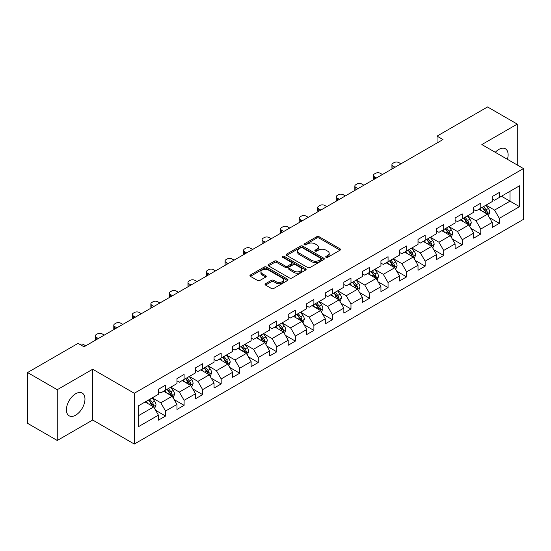 <?xml version="1.0" encoding="UTF-8"?>
<svg xmlns="http://www.w3.org/2000/svg" width="551" height="551" viewBox="0 0 551 551"><rect width="100%" height="100%" fill="white"/><g stroke="black" fill="none" stroke-linecap="round" stroke-linejoin="round"><path stroke-width="0.83" d="M326.047 257.331A1.157 0.668 0 0 0 327.687 257.331L340.077 250.175A1.653 0.95 0 0 0 340.566 249.507A1.653 0.95 0 0 0 340.077 248.832L319.077 236.703A1.653 0.95 0 0 0 316.749 236.703L304.352 243.859A1.157 0.668 0 0 0 304.014 244.334A1.157 0.668 0 0 0 304.352 244.802A1.157 0.668 0 0 0 305.984 244.802L307.589 243.879A5.283 3.051 0 0 1 315.055 243.879L316.804 244.892A5.283 3.051 0 0 1 318.354 247.048A5.283 3.051 0 0 1 316.804 249.197L315.2 250.126A1.157 0.668 0 0 0 314.862 250.595A1.157 0.668 0 0 0 315.2 251.07A1.157 0.668 0 0 0 316.832 251.07L318.437 250.14A5.283 3.051 0 0 1 325.903 250.14L327.652 251.153A5.283 3.051 0 0 1 329.202 253.308A5.283 3.051 0 0 1 327.652 255.464L326.047 256.394A1.157 0.668 0 0 0 325.71 256.862A1.157 0.668 0 0 0 326.047 257.331L326.047 256.394M75.687 415.151A13.114 7.569 120 0 0 84.255 403.601A13.114 7.569 120 0 0 82.244 393.09A13.114 7.569 120 0 0 75.687 393.745A13.114 7.569 120 0 0 67.126 405.295A13.114 7.569 120 0 0 69.137 415.805A13.114 7.569 120 0 0 75.687 415.151M507.402 159.315A13.114 7.569 120 0 0 505.398 148.784A13.114 7.569 120 0 0 498.848 149.438A13.114 7.569 120 0 0 495.28 152.317M265.527 283.724A1.653 0.95 0 0 0 265.045 284.399A1.653 0.95 0 0 0 265.527 285.067L271.416 288.469A1.653 0.95 0 0 0 273.751 288.469L287.519 280.521A1.653 0.95 0 0 0 288.001 279.846A1.653 0.95 0 0 0 287.519 279.178L266.519 267.049A1.653 0.95 0 0 0 264.184 267.049L250.416 274.997A1.653 0.95 0 0 0 249.934 275.672A1.653 0.95 0 0 0 250.416 276.347L257.537 280.452A1.653 0.95 0 0 0 259.865 280.452L265.761 277.057A1.653 0.95 0 0 0 266.243 276.382A1.653 0.95 0 0 0 265.761 275.707L262.228 273.668A4.415 2.548 0 0 1 260.94 271.863A4.415 2.548 0 0 1 263.66 269.515A4.415 2.548 0 0 1 268.475 270.066L282.298 278.048A4.415 2.548 0 0 1 283.593 279.846A4.415 2.548 0 0 1 280.865 282.202A4.415 2.548 0 0 1 276.058 281.651L273.751 280.321A1.653 0.95 0 0 0 271.416 280.321L265.527 283.724L265.527 285.067M92.685 369.239L57.263 389.695L27.55 372.538L27.55 423.32L57.263 440.476L92.685 420.027L134.292 444.044L134.292 393.262L92.685 369.239L92.685 420.027M517.272 165.011L517.272 124.113L481.849 144.562L523.45 168.578L134.292 393.262M517.272 124.113L487.552 106.956L437.033 136.125L437.033 142.984M27.55 372.538L78.07 343.369L84.014 346.799L442.976 139.555L437.033 136.125M307.706 267.524A1.653 0.95 0 0 0 310.034 267.524L323.802 259.576A1.653 0.95 0 0 0 324.291 258.901A1.653 0.95 0 0 0 323.802 258.226L302.802 246.104A1.653 0.95 0 0 0 300.467 246.104L286.706 254.052A1.653 0.95 0 0 0 286.217 254.72A1.653 0.95 0 0 0 286.706 255.395L307.706 267.524M283.138 257.586A1.157 0.668 0 0 1 284.309 257.744L284.309 256.373L305.66 268.702A1.653 0.95 0 0 1 306.142 269.377A1.653 0.95 0 0 1 305.66 270.045L291.892 277.993A1.653 0.95 0 0 1 289.564 277.993L268.557 265.871L268.557 264.521A1.653 0.95 0 0 0 268.075 265.196A1.653 0.95 0 0 0 268.557 265.871M268.557 264.521L274.453 261.126A1.653 0.95 0 0 1 276.788 261.126L285.301 266.043A1.653 0.95 0 0 0 287.636 266.043L291.548 263.784A1.653 0.95 0 0 0 292.03 263.109A1.653 0.95 0 0 0 291.548 262.434L282.677 257.317A1.157 0.668 0 0 1 282.339 256.849A1.157 0.668 0 0 1 283.049 256.229A1.157 0.668 0 0 1 284.309 256.373M134.292 444.044L523.45 219.367L523.45 168.578M155.623 410.316L165.548 416.046L165.548 411.032L176.961 404.448L176.961 409.455L184.096 405.336L184.096 400.329L195.502 393.745L195.502 398.752L202.637 394.633L202.637 389.626L214.05 383.035L214.05 388.049L221.178 383.93L221.178 378.916L232.591 372.331L232.591 377.339L239.719 373.22L239.719 368.213L251.132 361.628L251.132 366.635L258.267 362.517L258.267 357.509L269.673 350.918L269.673 355.932L276.809 351.813L276.809 346.799L288.221 340.215L288.221 345.222L295.35 341.103L295.35 336.096L306.762 329.512L306.762 334.519L313.891 330.4L313.891 325.393L325.304 318.802L325.304 323.816L332.439 319.697L332.439 314.683L343.845 308.099L343.845 313.106L350.98 308.987L350.98 303.98L362.393 297.388L362.393 302.403L369.521 298.284L369.521 293.277L380.934 286.685L380.934 291.693L388.062 287.581L388.062 282.567L399.475 275.982L399.475 280.989L406.604 276.871L406.604 271.863L418.016 265.272L418.016 270.286L425.152 266.167L425.152 261.16L436.557 254.569L436.557 259.576L443.693 255.464L443.693 250.45L455.105 243.866L455.105 248.873L462.234 244.754L462.234 239.747L473.646 233.156L473.646 238.17L480.775 234.051L480.775 229.044L492.188 222.452L492.188 227.46L499.323 223.348L499.323 218.334L519.524 206.666L519.524 185.804L510.019 191.293L510.019 201.177L519.524 206.666M165.548 416.046L158.419 420.165L158.419 415.151L138.211 426.818L138.211 405.956L158.419 394.289L158.419 389.281L165.548 385.163L165.548 390.17L176.961 383.586L176.961 378.578L184.096 374.46L184.096 379.467L195.502 372.882L195.502 367.868L202.637 363.75L202.637 368.764L214.05 362.172L214.05 357.165L221.178 353.046L221.178 358.054L232.591 351.469L232.591 346.455L239.719 342.343L239.719 347.35L251.132 340.766L251.132 335.752L258.267 331.633L258.267 336.647L269.673 330.056L269.673 325.049L276.809 320.93L276.809 325.937L288.221 319.353L288.221 314.339L295.35 310.227L295.35 315.234L306.762 308.643L306.762 303.635L313.891 299.517L313.891 304.531L325.304 297.939L325.304 292.932L332.439 288.814L332.439 293.821L343.845 287.236L343.845 282.222L350.98 278.11L350.98 283.118L362.393 276.526L362.393 271.519L369.521 267.4L369.521 272.414L380.934 265.823L380.934 260.816L388.062 256.697L388.062 261.704L399.475 255.12L399.475 250.106L406.604 245.994L406.604 251.001L418.016 244.41L418.016 239.403L425.152 235.284L425.152 240.298L436.557 233.707L436.557 228.699L443.693 224.581L443.693 229.588L455.105 223.003L455.105 217.989L462.234 213.878L462.234 218.885L473.646 212.293L473.646 207.286L480.775 203.167L480.775 208.182L492.188 201.59L492.188 196.583L499.323 192.464L499.323 197.472L519.524 185.804M163.647 391.272L172.208 396.21L160.796 402.802L152.241 397.856M158.419 391.547L160.796 392.918L165.548 390.17M160.796 402.802L165.548 411.032M172.208 396.21L176.961 404.448M182.195 380.569L190.749 385.507L179.337 392.092L170.782 387.153M176.961 380.837L179.337 382.215L184.096 379.467M179.337 392.092L184.096 400.329M190.749 385.507L195.502 393.745M200.736 369.859L209.29 374.804L197.885 381.388L189.324 376.45M195.502 370.134L197.885 371.505L202.637 368.764M197.885 381.388L202.637 389.626M209.29 374.804L214.05 383.035M219.277 359.156L227.839 364.094L216.426 370.685L207.865 365.74M214.05 359.431L216.426 360.802L221.178 358.054M216.426 370.685L221.178 378.916M227.839 364.094L232.591 372.331M237.818 348.446L246.38 353.391L234.967 359.975L226.406 355.037M232.591 348.721L234.967 350.099L239.719 347.35M234.967 359.975L239.719 368.213M246.38 353.391L251.132 361.628M256.36 337.742L264.921 342.688L253.508 349.272L244.954 344.334M251.132 338.018L253.508 339.388L258.267 336.647M253.508 349.272L258.267 357.509M264.921 342.688L269.673 350.918M274.908 327.039L283.462 331.977L272.056 338.569L263.495 333.624M269.673 327.315L272.056 328.685L276.809 325.937M272.056 338.569L276.809 346.799M283.462 331.977L288.221 340.215M293.449 316.329L302.01 321.274L290.597 327.859L282.036 322.92M288.221 316.605L290.597 317.982L295.35 315.234M290.597 327.859L295.35 336.096M302.01 321.274L306.762 329.512M311.99 305.626L320.551 310.564L309.139 317.156L300.577 312.217M306.762 305.901L309.139 307.272L313.891 304.531M309.139 317.156L313.891 325.393M320.551 310.564L325.304 318.802M330.531 294.923L339.092 299.861L327.68 306.452L319.125 301.507M325.304 295.198L327.68 296.569L332.439 293.821M327.68 306.452L332.439 314.683M339.092 299.861L343.845 308.099M349.079 284.213L357.633 289.158L346.221 295.742L337.667 290.804M343.845 284.488L346.221 285.866L350.98 283.118M346.221 295.742L350.98 303.98M357.633 289.158L362.393 297.388M367.62 273.51L376.175 278.448L364.769 285.039L356.208 280.101M362.393 273.785L364.769 275.156L369.521 272.414M364.769 285.039L369.521 293.277M376.175 278.448L380.934 286.685M386.161 262.806L394.723 267.745L383.31 274.336L374.749 269.391M380.934 263.082L383.31 264.452L388.062 261.704M383.31 274.336L388.062 282.567M394.723 267.745L399.475 275.982M404.703 252.096L413.264 257.041L401.851 263.626L393.297 258.688M399.475 252.372L401.851 253.742L406.604 251.001M401.851 263.626L406.604 271.863M413.264 257.041L418.016 265.272M423.251 241.393L431.805 246.331L420.392 252.923L411.838 247.984M418.016 241.669L420.392 243.039L425.152 240.298M420.392 252.923L425.152 261.16M431.805 246.331L436.557 254.569M441.792 230.69L450.346 235.628L438.94 242.22L430.379 237.274M436.557 230.965L438.94 232.336L443.693 229.588M438.94 242.22L443.693 250.45M450.346 235.628L455.105 243.866M460.333 219.98L468.894 224.925L457.482 231.51L448.92 226.571M455.105 220.255L457.482 221.626L462.234 218.885M457.482 231.51L462.234 239.747M468.894 224.925L473.646 233.156M478.874 209.277L487.435 214.215L476.023 220.806L467.462 215.861M473.646 209.552L476.023 210.923L480.775 208.182M476.023 220.806L480.775 229.044M487.435 214.215L492.188 222.452M501.458 196.239L510.019 201.177L494.564 210.103L486.01 205.158M492.188 198.842L494.564 200.22L499.323 197.472M494.564 210.103L499.323 218.334M57.263 389.695L57.263 440.476M138.211 415.84L153.667 406.92L145.106 401.975M153.667 406.92L158.419 415.151M489.398 217.617L499.323 223.348M470.85 228.321L480.775 234.051M452.309 239.024L462.234 244.754M433.768 249.734L443.693 255.464M415.227 260.437L425.152 266.167M396.679 271.14L406.604 276.871M378.138 281.85L388.062 287.581M359.596 292.553L369.521 298.284M341.055 303.257L350.98 308.987M322.514 313.967L332.439 319.697M303.966 324.67L313.891 330.4M285.425 335.373L295.35 341.103M266.884 346.083L276.809 351.813M248.343 356.786L258.267 362.517M229.795 367.489L239.719 373.22M211.253 378.2L221.178 383.93M192.712 388.903L202.637 394.633M174.171 399.613L184.096 405.336M326.509 257.496L327.652 256.835A5.283 3.051 0 0 0 329.202 254.679L329.202 253.308M318.354 247.048L318.354 248.418A5.283 3.051 0 0 1 316.804 250.574L315.661 251.235M340.077 248.832L340.077 250.175L319.077 238.08A1.653 0.95 0 0 0 316.749 238.08L304.813 244.968M323.781 259.583L302.802 247.475A1.653 0.95 0 0 0 300.467 247.475L286.727 255.409M320.889 259.369A1.157 0.668 0 0 0 321.226 258.901A1.157 0.668 0 0 0 320.889 258.426L302.451 247.785A1.157 0.668 0 0 0 300.818 247.785L299.131 248.763A5.283 3.051 0 0 0 297.581 250.919A5.283 3.051 0 0 0 299.131 253.074L311.728 260.347A5.283 3.051 0 0 0 319.194 260.347L320.889 259.369L320.889 260.747A1.157 0.668 0 0 0 321.226 260.272L321.226 258.901M297.581 250.919L297.581 252.289A5.283 3.051 0 0 0 299.131 254.445L299.131 253.074M320.889 260.747L319.194 261.718A5.283 3.051 0 0 1 311.728 261.718L299.131 254.445M268.585 265.885L274.453 262.496L274.453 261.126M292.03 263.109L292.03 264.48A1.653 0.95 0 0 1 291.548 265.155L287.636 267.414A1.653 0.95 0 0 1 285.301 267.414L276.788 262.496A1.653 0.95 0 0 0 274.453 262.496M284.309 257.744L305.64 270.059M294.138 271.14A4.415 2.548 0 0 0 298.952 271.698A4.415 2.548 0 0 0 301.673 269.343A4.415 2.548 0 0 0 300.385 267.538L295.508 264.728A1.653 0.95 0 0 0 293.18 264.728L289.268 266.98A1.653 0.95 0 0 0 288.786 267.655A1.653 0.95 0 0 0 289.268 268.33L294.138 271.14L294.138 272.518A4.415 2.548 0 0 0 298.952 273.069A4.415 2.548 0 0 0 301.673 270.713L301.673 269.343M288.786 267.655L288.786 269.033A1.653 0.95 0 0 0 289.268 269.701L289.268 268.33M294.138 272.518L289.268 269.701M283.593 279.846L283.593 281.224A4.415 2.548 0 0 1 280.865 283.579A4.415 2.548 0 0 1 276.058 283.021L273.751 281.692A1.653 0.95 0 0 0 271.416 281.692L265.548 285.081M260.94 271.863L260.94 273.241A4.415 2.548 0 0 0 262.228 275.039L262.228 273.668M265.761 275.707L265.761 277.057L262.228 275.039M287.498 280.535L266.519 268.42A1.653 0.95 0 0 0 264.184 268.42L250.436 276.361L250.416 274.997M488.372 215.847L489.784 212.28A4.456 2.569 -120 0 0 488.365 208.492L485.913 205.213M395.019 167.242L392.911 166.03A3.361 1.942 0 0 1 391.926 164.659A3.361 1.942 0 0 1 392.911 163.282L394.103 162.6A3.361 1.942 0 0 1 398.855 162.6L400.963 163.812M481.636 210.868L479.969 208.643M392.209 168.861A3.361 1.942 180 0 1 391.926 168.089L391.926 164.659M486.747 213.822L487.38 212.472A4.456 2.569 -120 0 0 486.106 209.793L483.654 206.515M482.538 207.162L485.259 210.792A2.266 1.309 60 0 1 485.672 211.488L487.38 212.472M482.228 207.341L484.68 210.613A4.456 2.569 60 0 1 485.954 213.292M469.831 226.551L471.243 222.99A4.456 2.569 -120 0 0 469.824 219.195L467.372 215.916M376.478 177.945L374.37 176.733A3.361 1.942 0 0 1 373.385 175.363A3.361 1.942 0 0 1 374.37 173.992L375.562 173.303A3.361 1.942 0 0 1 380.314 173.303L382.415 174.515M463.095 221.578L461.428 219.353M373.668 179.571A3.361 1.942 180 0 1 373.385 178.793L373.385 175.363M468.205 224.526L468.839 223.176A4.456 2.569 -120 0 0 467.565 220.496L465.113 217.225M463.997 217.865L466.718 221.502A2.266 1.309 60 0 1 467.131 222.191L468.839 223.176M463.687 218.044L466.139 221.323A4.456 2.569 60 0 1 467.413 224.002M451.29 237.254L452.702 233.693A4.456 2.569 -120 0 0 451.283 229.898L448.824 226.626M357.93 188.656L355.829 187.443A3.361 1.942 0 0 1 354.844 186.066A3.361 1.942 0 0 1 355.829 184.695L357.014 184.006A3.361 1.942 0 0 1 361.773 184.006L363.874 185.226M444.547 232.281L442.887 230.056M355.126 190.274A3.361 1.942 180 0 1 354.844 189.496L354.844 186.066M449.657 235.229L450.298 233.886A4.456 2.569 -120 0 0 449.024 231.206L446.572 227.928M445.449 228.575L448.177 232.205A2.266 1.309 60 0 1 448.59 232.894L450.298 233.886M445.139 228.755L447.598 232.026A4.456 2.569 60 0 1 448.872 234.705M432.742 247.964L434.16 244.396A4.456 2.569 -120 0 0 432.735 240.608L430.283 237.329M339.388 199.359L337.288 198.146A3.361 1.942 0 0 1 336.303 196.776A3.361 1.942 0 0 1 337.288 195.398L338.472 194.717A3.361 1.942 0 0 1 343.232 194.717L345.332 195.929M426.006 242.984L424.339 240.759M336.578 200.984A3.361 1.942 180 0 1 336.303 200.206L336.303 196.776M431.116 245.939L431.757 244.589A4.456 2.569 -120 0 0 430.476 241.91L428.024 238.631M426.908 239.279L429.628 242.915A2.266 1.309 60 0 1 430.042 243.604L431.757 244.589M426.598 239.458L429.05 242.736A4.456 2.569 60 0 1 430.331 245.415M414.2 258.667L415.619 255.106A4.456 2.569 -120 0 0 414.194 251.311L411.742 248.04M320.847 210.069L318.74 208.85A3.361 1.942 0 0 1 317.755 207.479A3.361 1.942 0 0 1 318.74 206.108L319.931 205.42A3.361 1.942 0 0 1 324.684 205.42L326.791 206.632M407.464 253.694L405.798 251.47M318.037 211.687A3.361 1.942 180 0 1 317.755 210.909L317.755 207.479M412.575 256.642L413.209 255.292A4.456 2.569 -120 0 0 411.934 252.613L409.483 249.341M408.367 249.982L411.087 253.618A2.266 1.309 60 0 1 411.501 254.307L413.209 255.292M408.057 250.161L410.509 253.439A4.456 2.569 60 0 1 411.783 256.119M395.659 269.37L397.071 265.809A4.456 2.569 -120 0 0 395.652 262.014L393.2 258.743M302.306 220.772L300.199 219.56A3.361 1.942 0 0 1 299.214 218.182A3.361 1.942 0 0 1 300.199 216.812L301.39 216.123A3.361 1.942 0 0 1 306.142 216.123L308.243 217.342M388.923 264.397L387.257 262.173M299.496 222.39A3.361 1.942 180 0 1 299.214 221.612L299.214 218.182M394.034 267.345L394.668 266.002A4.456 2.569 -120 0 0 393.393 263.323L390.941 260.044M389.826 260.692L392.546 264.322A2.266 1.309 60 0 1 392.959 265.01L394.668 266.002M389.516 260.871L391.968 264.143A4.456 2.569 60 0 1 393.242 266.822M377.118 280.08L378.53 276.512A4.456 2.569 -120 0 0 377.111 272.724L374.652 269.446M283.758 231.475L281.657 230.263A3.361 1.942 0 0 1 280.673 228.892A3.361 1.942 0 0 1 281.657 227.515L282.849 226.833A3.361 1.942 0 0 1 287.601 226.833L289.702 228.045M370.382 275.101L368.715 272.876M280.955 233.101A3.361 1.942 180 0 1 280.673 232.322L280.673 228.892M375.486 278.055L376.126 276.705A4.456 2.569 -120 0 0 374.852 274.026L372.4 270.755M371.284 271.395L374.005 275.032A2.266 1.309 60 0 1 374.418 275.72L376.126 276.705M370.968 271.574L373.426 274.853A4.456 2.569 60 0 1 374.701 277.532M358.577 290.783L359.989 287.223A4.456 2.569 -120 0 0 358.563 283.428L356.111 280.156M265.217 242.185L263.116 240.966A3.361 1.942 0 0 1 262.131 239.595A3.361 1.942 0 0 1 263.116 238.225L264.301 237.536A3.361 1.942 0 0 1 269.06 237.536L271.161 238.748M351.834 285.811L350.167 283.586M262.414 243.804A3.361 1.942 180 0 1 262.131 243.025L262.131 239.595M356.945 288.758L357.585 287.408A4.456 2.569 -120 0 0 356.311 284.729L353.852 281.458M352.736 282.098L355.457 285.735A2.266 1.309 60 0 1 355.87 286.424L357.585 287.408M352.426 282.277L354.878 285.556A4.456 2.569 60 0 1 356.16 288.235M340.029 301.487L341.448 297.926A4.456 2.569 -120 0 0 340.022 294.131L337.57 290.859M246.676 252.888L244.568 251.676A3.361 1.942 0 0 1 243.59 250.299A3.361 1.942 0 0 1 244.568 248.928L245.76 248.239A3.361 1.942 0 0 1 250.512 248.239L252.62 249.458M333.293 296.514L331.626 294.289M243.866 254.507A3.361 1.942 180 0 1 243.59 253.735L243.59 250.299M338.404 299.462L339.037 298.119A4.456 2.569 -120 0 0 337.763 295.439L335.311 292.161M334.195 292.808L336.916 296.438A2.266 1.309 60 0 1 337.329 297.127L339.037 298.119M333.885 292.987L336.337 296.259A4.456 2.569 60 0 1 337.611 298.938M321.488 312.197L322.9 308.629A4.456 2.569 -120 0 0 321.481 304.841L319.029 301.562M228.135 263.592L226.027 262.379A3.361 1.942 0 0 1 225.042 261.009A3.361 1.942 0 0 1 226.027 259.631L227.219 258.949A3.361 1.942 0 0 1 231.971 258.949L234.079 260.162M314.752 307.217L313.085 304.992M225.325 265.217A3.361 1.942 180 0 1 225.042 264.439L225.042 261.009M319.862 310.172L320.496 308.822A4.456 2.569 -120 0 0 319.222 306.142L316.77 302.871M315.654 303.511L318.375 307.148A2.266 1.309 60 0 1 318.788 307.837L320.496 308.822M315.344 303.691L317.796 306.969A4.456 2.569 60 0 1 319.07 309.648M302.947 322.9L304.359 319.339A4.456 2.569 -120 0 0 302.94 315.544L300.488 312.272M209.587 274.302L207.486 273.082A3.361 1.942 0 0 1 206.501 271.712A3.361 1.942 0 0 1 207.486 270.341L208.677 269.653A3.361 1.942 0 0 1 213.43 269.653L215.531 270.865M296.211 317.927L294.544 315.702M206.783 275.92A3.361 1.942 180 0 1 206.501 275.142L206.501 271.712M301.314 320.875L301.955 319.525A4.456 2.569 -120 0 0 300.681 316.846L298.229 313.574M297.113 314.215L299.834 317.851A2.266 1.309 60 0 1 300.247 318.54L301.955 319.525M296.803 314.394L299.255 317.672A4.456 2.569 60 0 1 300.529 320.351M284.406 333.603L285.817 330.042A4.456 2.569 -120 0 0 284.399 326.247L281.94 322.976M191.045 285.005L188.945 283.793A3.361 1.942 0 0 1 187.96 282.415A3.361 1.942 0 0 1 188.945 281.044L190.129 280.356A3.361 1.942 0 0 1 194.889 280.356L196.989 281.575M277.663 328.63L275.996 326.406M188.242 286.623A3.361 1.942 180 0 1 187.96 285.852L187.96 282.415M282.773 331.578L283.414 330.235A4.456 2.569 -120 0 0 282.14 327.556L279.681 324.277M278.565 324.925L281.292 328.554A2.266 1.309 60 0 1 281.699 329.243L283.414 330.235M278.255 325.104L280.714 328.375A4.456 2.569 60 0 1 281.988 331.055M265.858 344.313L267.276 340.752A4.456 2.569 -120 0 0 265.851 336.957L263.399 333.679M172.504 295.708L170.404 294.496A3.361 1.942 0 0 1 169.419 293.125A3.361 1.942 0 0 1 170.404 291.748L171.588 291.066A3.361 1.942 0 0 1 176.341 291.066L178.448 292.278M259.122 339.333L257.455 337.109M169.694 297.333A3.361 1.942 180 0 1 169.419 296.555L169.419 293.125M264.232 342.288L264.873 340.938A4.456 2.569 -120 0 0 263.592 338.259L261.14 334.987M260.024 335.628L262.744 339.264A2.266 1.309 60 0 1 263.158 339.953L264.873 340.938M259.714 335.807L262.166 339.085A4.456 2.569 60 0 1 263.44 341.765M247.316 355.016L248.728 351.455A4.456 2.569 -120 0 0 247.309 347.66L244.858 344.389M153.963 306.418L151.856 305.199A3.361 1.942 0 0 1 150.871 303.828A3.361 1.942 0 0 1 151.856 302.458L153.047 301.769A3.361 1.942 0 0 1 157.8 301.769L159.907 302.981M240.58 350.043L238.914 347.819M151.153 308.037A3.361 1.942 180 0 1 150.871 307.258L150.871 303.828M245.691 352.991L246.325 351.641A4.456 2.569 -120 0 0 245.05 348.962L242.598 345.691M241.483 346.331L244.203 349.968A2.266 1.309 60 0 1 244.616 350.656L246.325 351.641M241.173 346.517L243.625 349.789A4.456 2.569 60 0 1 244.899 352.468M228.775 365.719L230.187 362.159A4.456 2.569 -120 0 0 228.768 358.364L226.316 355.092M135.415 317.121L133.314 315.909A3.361 1.942 0 0 1 132.33 314.531A3.361 1.942 0 0 1 133.314 313.161L134.506 312.479A3.361 1.942 0 0 1 139.258 312.479L141.359 313.691M222.039 360.747L220.372 358.522M132.612 318.74A3.361 1.942 180 0 1 132.33 317.968L132.33 314.531M227.143 363.694L227.783 362.351A4.456 2.569 -120 0 0 226.509 359.672L224.057 356.394M222.941 357.041L225.662 360.671A2.266 1.309 60 0 1 226.075 361.36L227.783 362.351M222.632 357.22L225.083 360.492A4.456 2.569 60 0 1 226.358 363.171M210.234 376.429L211.646 372.869A4.456 2.569 -120 0 0 210.227 369.074L207.768 365.795M116.874 327.824L114.773 326.612A3.361 1.942 0 0 1 113.788 325.242A3.361 1.942 0 0 1 114.773 323.864L115.958 323.182A3.361 1.942 0 0 1 120.717 323.182L122.818 324.394M203.491 371.457L201.824 369.232M114.071 329.45A3.361 1.942 180 0 1 113.788 328.671L113.788 325.242M208.602 374.404L209.242 373.055A4.456 2.569 -120 0 0 207.968 370.375L205.509 367.104M204.393 367.744L207.121 371.381A2.266 1.309 60 0 1 207.527 372.07L209.242 373.055M204.084 367.923L206.542 371.202A4.456 2.569 60 0 1 207.817 373.881M191.686 387.133L193.105 383.572A4.456 2.569 -120 0 0 191.679 379.777L189.227 376.505M98.333 338.534L96.232 337.315A3.361 1.942 0 0 1 95.247 335.945A3.361 1.942 0 0 1 96.232 334.574L97.417 333.885A3.361 1.942 0 0 1 102.176 333.885L104.277 335.104M184.95 382.16L183.283 379.935M95.523 340.153A3.361 1.942 180 0 1 95.247 339.375L95.247 335.945M190.061 385.108L190.701 383.758A4.456 2.569 -120 0 0 189.42 381.078L186.968 377.807M185.852 378.454L188.573 382.084A2.266 1.309 60 0 1 188.986 382.773L190.701 383.758M185.542 378.633L187.994 381.905A4.456 2.569 60 0 1 189.268 384.584M173.145 397.836L174.564 394.275A4.456 2.569 -120 0 0 173.138 390.487L170.686 387.208M79.619 344.265A3.361 1.942 0 0 1 83.628 344.595L85.736 345.808M166.409 392.863L164.742 390.638M171.519 395.811L172.153 394.468A4.456 2.569 -120 0 0 170.879 391.789L168.427 388.51M167.311 389.158L170.032 392.787A2.266 1.309 60 0 1 170.445 393.476L172.153 394.468M167.001 389.337L169.453 392.608A4.456 2.569 60 0 1 170.727 395.287M154.604 408.546L156.016 404.985A4.456 2.569 -120 0 0 154.597 401.19L152.145 397.912M147.868 403.573L146.201 401.348M152.978 406.521L153.612 405.171A4.456 2.569 -120 0 0 152.338 402.492L149.886 399.22M148.77 399.861L151.491 403.497A2.266 1.309 60 0 1 151.904 404.186L153.612 405.171M148.46 400.04L150.912 403.318A4.456 2.569 60 0 1 152.186 405.997M327.652 256.835L327.652 255.464M315.2 251.07L315.2 250.126M316.804 250.574L316.804 249.197M304.352 244.802L304.352 243.859M316.749 238.08L316.749 236.703M319.077 238.08L319.077 236.703M286.706 255.395L286.706 254.052M300.467 247.475L300.467 246.104M302.802 247.475L302.802 246.104M323.802 259.576L323.802 258.226M311.728 261.718L311.728 260.347M319.194 261.718L319.194 260.347M276.788 262.496L276.788 261.126M285.301 267.414L285.301 266.043M287.636 267.414L287.636 266.043M291.548 265.155L291.548 263.784M305.66 270.045L305.66 268.702M271.416 281.692L271.416 280.321M273.751 281.692L273.751 280.321M276.058 283.021L276.058 281.651M264.184 268.42L264.184 267.049M266.519 268.42L266.519 267.049M287.519 280.521L287.519 279.178M392.911 166.03L392.911 168.454M486.994 213.967L489.756 212.369M486.106 209.793L488.365 208.492M482.938 211.625L484.68 210.613M374.37 176.733L374.37 179.165M468.453 224.67L471.215 223.072M467.565 220.496L469.824 219.195M464.397 222.328L466.139 221.323M355.829 187.443L355.829 189.868M449.912 235.373L452.674 233.782M449.024 231.206L451.283 229.898M445.855 233.032L447.598 232.026M337.288 198.146L337.288 200.578M431.364 246.083L434.133 244.486M430.476 241.91L432.735 240.608M427.307 243.742L429.05 242.736M318.74 208.85L318.74 211.281M412.823 256.787L415.585 255.189M411.934 252.613L414.194 251.311M408.766 254.445L410.509 253.439M300.199 219.56L300.199 221.984M394.282 267.49L397.044 265.899M393.393 263.323L395.652 262.014M390.225 265.148L391.968 264.143M281.657 230.263L281.657 232.694M375.741 278.2L378.503 276.602M374.852 274.026L377.111 272.724M371.684 275.858L373.426 274.853M263.116 240.966L263.116 243.397M357.193 288.903L359.961 287.305M356.311 284.729L358.563 283.428M353.143 286.561L354.878 285.556M244.568 251.676L244.568 254.101M338.651 299.606L341.413 298.015M337.763 295.439L340.022 294.131M334.595 297.264L336.337 296.259M226.027 262.379L226.027 264.811M320.11 310.316L322.872 308.718M319.222 306.142L321.481 304.841M316.054 307.975L317.796 306.969M207.486 273.082L207.486 275.514M301.569 321.019L304.331 319.422M300.681 316.846L302.94 315.544M297.512 318.678L299.255 317.672M188.945 283.793L188.945 286.217M283.021 331.723L285.79 330.132M282.14 327.556L284.399 326.247M278.971 329.381L280.714 328.375M170.404 294.496L170.404 296.927M264.48 342.433L267.242 340.835M263.592 338.259L265.851 336.957M260.423 340.091L262.166 339.085M151.856 305.199L151.856 307.63M245.939 353.136L248.701 351.538M245.05 348.962L247.309 347.66M241.882 350.794L243.625 349.789M133.314 315.909L133.314 318.333M227.398 363.839L230.16 362.248M226.509 359.672L228.768 358.364M223.341 361.497L225.083 360.492M114.773 326.612L114.773 329.043M208.85 374.549L211.618 372.951M207.968 370.375L210.227 369.074M204.8 372.207L206.542 371.202M96.232 337.315L96.232 339.747M190.309 385.252L193.077 383.654M189.42 381.078L191.679 379.777M186.252 382.911L187.994 381.905M171.767 395.955L174.529 394.364M170.879 391.789L173.138 390.487M167.711 393.614L169.453 392.608M153.226 406.666L155.988 405.068M152.338 402.492L154.597 401.19M149.169 404.324L150.912 403.318"/></g></svg>
